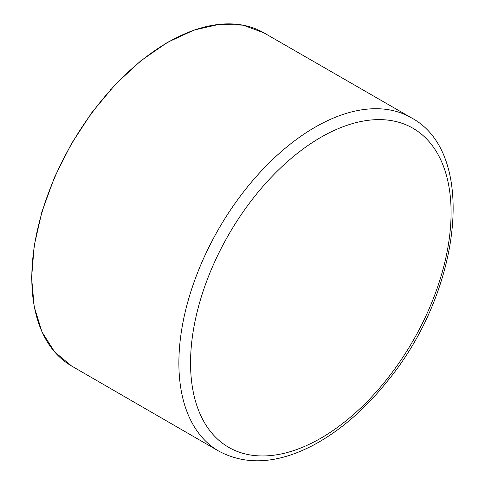 <?xml version="1.0" encoding="UTF-8"?>
<svg xmlns="http://www.w3.org/2000/svg" width="485" height="485" viewBox="0 0 485 485"><rect width="100%" height="100%" fill="white"/><g stroke="black" fill="none" stroke-linecap="round" stroke-linejoin="round"><path stroke-width="0.73" d="M110.113 90.374L110.362 89.858M110.271 89.81L110.823 89.355M71.592 365.999L54.593 351.88L41.977 331.91L34.223 306.866L31.604 277.723L34.211 245.586L41.94 211.678L54.496 177.298L71.392 143.772L91.98 112.374L115.472 84.317L140.971 60.673L167.495 42.353L194.042 30.052L219.608 24.25L243.209 25.19L263.931 32.853A192.339 111.047 120 0 0 167.81 42.401A192.339 111.047 120 0 0 42.165 211.854A192.339 111.047 120 0 0 71.592 365.999L218.699 451.08C245.859 465.624 277.074 463.83 312.358 445.691C339.179 431.523 364.053 410.201 386.969 381.725C461.387 292.073 478.022 152.921 411.171 117.703A192.472 111.126 120 0 0 314.983 127.264A192.472 111.126 120 0 0 189.253 296.832A192.472 111.126 120 0 0 218.699 451.08M263.931 32.853L411.177 117.703A192.472 111.126 120 0 0 411.171 117.703M320.815 137.364A184.233 106.367 120 0 0 207.998 428.134A184.233 106.367 120 0 0 433.632 297.863A184.233 106.367 120 0 0 320.815 137.364M71.61 143.396A0.685 0.685 0 0 0 71.162 144.166"/></g></svg>
